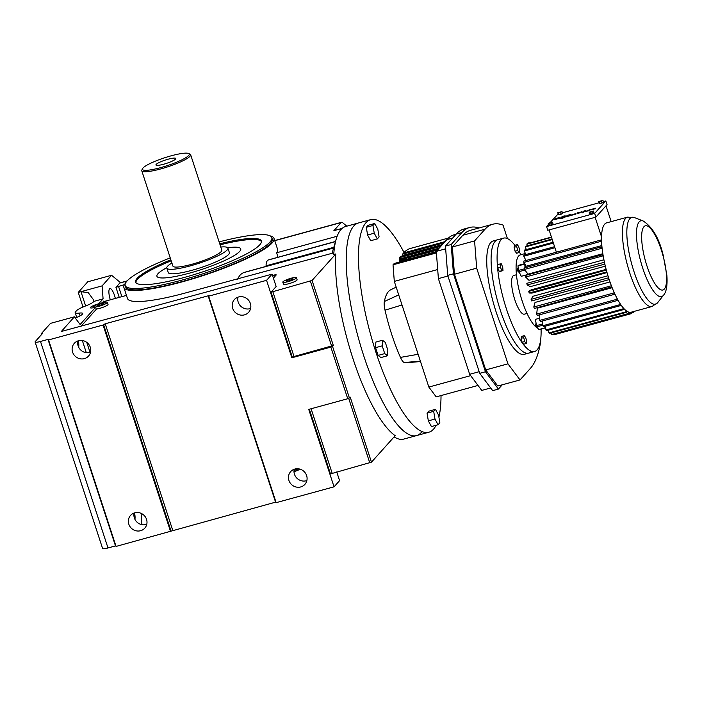 <?xml version="1.0" encoding="UTF-8"?>
<svg xmlns="http://www.w3.org/2000/svg" width="702" height="702" viewBox="0 0 702 702"><rect width="100%" height="100%" fill="white"/><g stroke="black" fill="none" stroke-linecap="round" stroke-linejoin="round"><path stroke-width="1.05" d="M124.456 284.591L115.953 287.32L119.761 283.055A8.819 2.431 -105.3 0 1 120.139 282.818L127.132 280.905M270.209 235.898A78.975 13.312 161.9 0 1 274.008 238.382A78.975 13.312 161.9 0 1 181.915 281.932A78.975 13.312 161.9 0 1 123.868 287.451A78.975 13.312 161.9 0 1 125.465 283.213M123.868 287.451L127.466 298.473A78.975 13.312 -18.1 0 0 185.512 292.945L333.09 253.027L333.74 254.528A110.205 30.379 -105.3 0 1 336.214 239.084A110.205 30.379 -105.3 0 1 340.97 229.536A110.205 30.379 -105.3 0 1 345.665 226.483L358.432 222.99A110.205 30.379 -105.3 0 0 353.747 226.044A110.205 30.379 -105.3 0 1 358.432 222.99L370.7 219.638A110.205 30.379 -105.3 0 1 404.062 252.483M110.311 299.815A9.547 2.632 -105.3 0 1 109.538 288.847A9.547 2.632 -105.3 0 1 109.942 288.583A9.547 2.632 -105.3 0 1 115.339 298.438M120.577 282.695L111.583 275.281L102.088 285.889L103.089 298.868L98.692 303.773A7.16 1.211 -18.1 0 0 90.339 307.73A7.16 1.211 -18.1 0 0 95.604 307.222L80.125 324.508L74.377 316.839L61.346 331.467L272.095 274.14L276.149 286.53L271.077 292.19L312.074 280.449L335.784 253.966L333.74 254.528M103.685 301.377L102.036 302.86M126.457 295.384A2.94 0.491 161.9 0 1 125.79 295.577L105.695 301.07A2.94 0.491 -18.1 0 1 103.536 301.281A2.94 0.491 -18.1 0 1 103.598 301.114M274.719 240.558L341.532 222.297A8.819 2.431 74.7 0 1 342.55 222.639L346.823 226.167M111.583 275.281L87.741 281.8L78.247 292.409L80.967 291.663L85.635 305.949M333.608 248.025L243.726 272.595C240.821 273.806 238.82 276.088 237.732 279.449M243.726 272.595A78.975 13.312 -18.1 0 0 244.12 272.42L333.661 247.841M335.468 241.628L268.024 260.065C266.663 261.047 266.023 262.96 266.093 265.812L266.128 266.295M268.024 260.065A78.975 13.312 -18.1 0 0 268.199 259.951L335.521 241.444M337.162 236.232L276.685 252.764L277.904 257.195M276.685 252.764A78.975 13.312 -18.1 0 0 277.606 249.394L274.008 238.382M95.604 307.222L96.279 309.292L80.967 326.395M273.394 278.115L276.14 275.052A2.94 0.491 -18.1 0 0 276.211 274.877A2.94 0.491 -18.1 0 0 274.043 275.087L272.543 275.5M282.818 282.151L283.494 284.222A7.16 1.211 -18.1 0 0 289.715 283.441A7.16 1.211 -18.1 0 0 296.946 280.177A7.16 1.211 -18.1 0 0 297.113 279.773L296.437 277.702A7.16 1.211 -18.1 0 0 290.224 278.483A7.16 1.211 -18.1 0 0 282.985 281.748A7.16 1.211 -18.1 0 0 282.818 282.151A7.16 1.211 -18.1 0 0 289.04 281.379A7.16 1.211 -18.1 0 0 296.27 278.115A7.16 1.211 -18.1 0 0 296.437 277.702M96.209 309.082A7.16 1.211 -18.1 0 0 102.966 307.309A7.16 1.211 -18.1 0 0 107.871 304.817A7.16 1.211 -18.1 0 0 108.038 304.414L107.362 302.343A7.16 1.211 -18.1 0 0 101.141 303.124A7.16 1.211 -18.1 0 0 93.91 306.388A7.16 1.211 -18.1 0 0 93.743 306.792A7.16 1.211 -18.1 0 0 99.965 306.019A7.16 1.211 -18.1 0 0 107.195 302.755A7.16 1.211 -18.1 0 0 107.362 302.343M219.121 241.9A77.141 13.005 161.9 0 1 271.814 237.574L272.262 238.952A77.141 13.005 161.9 0 1 182.309 281.484A77.141 13.005 161.9 0 1 125.614 286.881L125.167 285.512A77.141 13.005 161.9 0 1 170.235 257.88M103.089 298.868L93.77 301.421L93.252 299.447L88.276 292.69L80.967 291.663L102.088 285.889M75.281 318.041A12.855 2.167 -18.1 0 0 82.406 314.206A12.855 2.167 -18.1 0 0 82.704 313.469A12.855 2.167 -18.1 0 0 79.203 313.11A14.786 2.492 161.9 0 1 75.175 312.688A14.786 2.492 161.9 0 1 75.518 311.846L76.536 310.705A14.786 2.492 161.9 0 1 85.609 305.958A12.855 2.167 -18.1 0 0 93.489 301.825A12.855 2.167 -18.1 0 0 93.77 301.421M341.532 222.297A8.819 2.431 74.7 0 0 341.163 222.534L274.763 240.689M342.102 228.422L333.88 230.668L341.163 222.534M78.299 340.795A9.547 2.632 -105.3 0 1 78.659 347.218M421.244 432.546A110.205 30.379 -105.3 0 1 416.549 435.591A110.205 30.379 -105.3 0 1 360.863 346.63A110.205 30.379 -105.3 0 1 353.747 226.044A110.205 30.379 -105.3 0 0 360.863 346.63A110.205 30.379 -105.3 0 0 416.549 435.591L403.782 439.083A110.205 30.379 -105.3 0 1 394.103 436.89M335.784 253.966A110.205 30.379 74.7 0 0 353.009 358.757A110.205 30.379 74.7 0 0 395.182 435.688L371.472 462.17L330.475 473.911L309.336 409.231M333.336 345.498L294.015 356.511L291.865 357.774L330.861 347.113L333.336 345.498L312.074 280.449M77.887 340.935A9.547 9.038 -138.2 0 0 78.124 345.91A9.547 9.038 -138.2 0 0 90.532 352.246M237.978 297.165A9.547 9.038 -138.2 0 0 238.206 302.15A9.547 9.038 -138.2 0 0 250.614 308.485M74.377 316.839L50.535 323.359L41.032 333.968L42.392 333.599L35.267 341.558A7.345 1.237 -18.1 0 0 35.1 341.979A7.345 1.237 -18.1 0 0 40.497 341.462L47.99 339.408L49.07 339.312L48.561 339.926L103.062 325.026L105.212 323.771L209.161 295.551L208.652 296.165L276.14 502.658L334.047 486.828L308.74 409.398L347.736 398.736L350.21 397.121L371.472 462.17M208.652 296.165L266.558 280.335L291.865 357.774M266.558 280.335L272.095 274.14M271.814 237.574A77.141 13.005 161.9 0 1 181.862 280.116A77.141 13.005 161.9 0 1 125.167 285.512M78.247 292.409L83.011 307.002M286.311 280.835A3.58 0.605 -18.1 0 0 286.223 281.046A3.58 0.605 -18.1 0 0 289.338 280.651A3.58 0.605 -18.1 0 0 292.953 279.019A3.58 0.605 -18.1 0 0 293.032 278.817A3.58 0.605 -18.1 0 0 289.926 279.203A3.58 0.605 -18.1 0 0 286.311 280.835M90.295 347.262A9.547 9.038 -138.2 0 0 83.213 340.698A9.547 9.038 -138.2 0 0 74.324 343.313A9.547 9.038 -138.2 0 0 72.578 352.106A9.547 9.038 -138.2 0 0 79.659 358.669A9.547 9.038 -138.2 0 0 88.549 356.054A9.547 9.038 -138.2 0 0 90.295 347.262M232.669 308.345A9.547 9.038 -138.2 0 0 239.742 314.908A9.547 9.038 -138.2 0 0 248.64 312.293A9.547 9.038 -138.2 0 0 250.377 303.501A9.547 9.038 -138.2 0 0 243.304 296.928A9.547 9.038 -138.2 0 0 234.407 299.552A9.547 9.038 -138.2 0 0 232.669 308.345M306.625 475.579A9.547 9.038 -138.2 0 0 299.552 469.015A9.547 9.038 -138.2 0 0 290.654 471.63A9.547 9.038 -138.2 0 0 288.917 480.422A9.547 9.038 -138.2 0 0 295.99 486.995A9.547 9.038 -138.2 0 0 304.887 484.371A9.547 9.038 -138.2 0 0 306.625 475.579M97.236 305.475A3.58 0.605 -18.1 0 0 97.148 305.686A3.58 0.605 -18.1 0 0 100.254 305.3A3.58 0.605 -18.1 0 0 103.878 303.659A3.58 0.605 -18.1 0 0 103.957 303.457A3.58 0.605 -18.1 0 0 100.851 303.843A3.58 0.605 -18.1 0 0 97.236 305.475M219.735 243.796A66.12 11.144 161.9 0 1 261.337 240.997A66.12 11.144 161.9 0 1 184.24 277.457A66.12 11.144 161.9 0 1 135.635 282.081A66.12 11.144 161.9 0 1 170.858 259.766M298.464 468.813A78.975 13.312 161.9 0 1 294.015 470.586M41.032 333.968L41.313 334.81M35.1 341.979L102.597 548.473A7.345 1.237 -18.1 0 0 107.994 547.955L115.865 545.823M48.561 339.926L116.058 546.419L275.947 502.053M146.534 519.348A9.547 9.038 -138.2 0 0 139.461 512.776A9.547 9.038 -138.2 0 0 130.563 515.391A9.547 9.038 -138.2 0 0 128.826 524.183A9.547 9.038 -138.2 0 0 135.898 530.756A9.547 9.038 -138.2 0 0 144.796 528.132A9.547 9.038 -138.2 0 0 146.534 519.348M103.062 325.026L170.56 531.528M134.547 512.881A9.547 2.632 -105.3 0 1 134.898 519.296M141.102 513.337L141.874 523.341L140.909 524.412M294.217 469.252A9.547 9.038 -138.2 0 0 294.454 474.236A9.547 9.038 -138.2 0 0 306.862 480.563M134.135 513.013A9.547 9.038 -138.2 0 0 134.372 517.997A9.547 9.038 -138.2 0 0 146.771 524.324M336.741 471.928L339.592 480.642L334.047 486.828M220.077 244.822A66.12 11.144 161.9 0 1 261.434 241.541M135.881 282.573A66.12 11.144 161.9 0 1 171.191 260.802M157.95 273.745A44.077 7.432 161.9 0 1 166.769 267.69A44.077 7.432 161.9 0 0 157.95 273.745A44.077 7.432 161.9 0 0 156.923 276.272A44.077 7.432 161.9 0 1 157.95 273.745M227.711 247.771A44.077 7.432 161.9 0 1 240.725 248.877A44.077 7.432 161.9 0 1 239.698 251.404A44.077 7.432 161.9 0 1 195.191 271.498A44.077 7.432 161.9 0 1 156.923 276.272A44.077 7.432 161.9 0 0 195.191 271.498A44.077 7.432 161.9 0 0 239.698 251.404A44.077 7.432 161.9 0 0 240.725 248.877A44.077 7.432 161.9 0 0 227.711 247.771M300.324 469.243A77.141 13.005 161.9 0 1 293.998 471.797M591.716 209.266L594.857 208.406L591.716 209.266M595.533 208.354L590.724 209.67L595.647 208.696L595.594 208.204M594.971 208.88L595.647 208.696M594.927 208.757L590.83 210.012M582.256 212.452L585.442 210.644L583.38 211.205L582.37 212.803L585.178 211.223M571.068 215.417L575.886 214.101L575.833 213.61L570.901 215.224L575.833 213.61M565.794 216.971L570.015 215.663L567.628 215.303L570.489 214.751M567.058 215.839L568.822 215.856M569.717 214.715L570.524 214.856M568.251 215.365L569.805 214.996M559.792 218.594L560.889 218.673A4.08 0.684 -18.1 0 0 565.645 216.427L565.531 216.076A4.08 0.684 -18.1 0 0 562.53 216.365L559.792 218.594L560.775 218.331A4.08 0.684 -18.1 0 0 565.531 216.076M592.549 213.654L594.041 212.881L593.436 211.021L589.18 212.188L589.785 214.04L592.549 213.654L591.944 211.793L593.436 211.021M602.07 203.018L603.562 202.255L602.948 200.395L598.701 201.553L599.306 203.413L602.07 203.018L601.456 201.158L602.948 200.395M548.552 224.342L546.568 226.562L594.655 213.417L605.835 200.93L603.351 201.606M599.096 202.773L562.407 212.803M558.151 213.961L550.228 222.473M561.126 214.215L562.618 213.443L562.004 211.583L557.757 212.75L558.362 214.61L561.126 214.215L560.512 212.355L562.004 211.583M549.482 225.421L553.097 224.078L552.492 222.218L551.851 222.025L548.236 223.376L548.841 225.237L549.482 225.421L548.867 223.569L551 222.982L551.605 224.842M555.651 218.585L558.994 217.664L556.923 218.568L558.195 218.55L554.685 219.7L558.889 218.331L558.301 218.261L559.687 217.436L555.651 218.585L558.616 217.98M558.915 218.401L559.687 217.436M554.72 219.735L558.889 218.331M556.765 218.752L557.818 218.866M578.141 213.39L578.474 212.548L577.79 212.732L577.097 213.575L582.028 211.951L577.263 213.794M585.336 211.513L589.548 210.6L589.987 209.635L586.249 211.153M598.701 201.553L599.332 201.746L599.938 203.598M570.41 214.514L566.944 215.496L569.19 215.549L566.409 216.506M594.655 213.417L595.875 217.129L607.054 204.642L605.835 200.93M566.382 216.418L569.901 215.312M581.914 211.609L577.807 213.347L578.474 212.548M546.568 226.562L547.779 230.274L595.875 217.129M557.757 212.75L558.388 212.934L558.994 214.794M558.388 212.934L560.512 212.355M599.332 201.746L601.456 201.158M589.18 212.188L589.82 212.373L590.426 214.233M589.311 209.889L589.987 209.635M589.82 212.373L591.944 211.793M551 222.982L552.492 222.218M548.236 223.376L548.867 223.569M562.074 216.628L560.933 218.146A3.334 0.562 -18.1 0 0 564.829 216.313A3.334 0.562 -18.1 0 0 562.372 216.541L561.196 218.076M571.647 214.882L575.122 213.838L571.647 214.882M564.715 216.541A3.334 0.562 -18.1 0 0 562.486 216.883L562.188 216.971M574.859 214.119L571.981 215.058M549.096 229.914L556.379 252.202M595.147 217.33L601.544 236.881A46.323 12.768 -105.3 0 1 604.685 224.14A46.323 12.768 -105.3 0 1 606.651 222.859L627.553 217.146A46.323 12.768 -105.3 0 0 625.587 218.427A46.323 12.768 -105.3 0 0 628.571 269.112A46.323 12.768 -105.3 0 0 651.982 306.511L631.08 312.223A46.323 12.768 -105.3 0 1 630.844 312.276A46.323 12.768 -105.3 0 1 629.08 312.214A46.323 12.768 -105.3 0 1 628.483 312.039A46.323 12.768 -105.3 0 1 626.491 310.942A46.323 12.768 -105.3 0 1 625.833 310.442A46.323 12.768 -105.3 0 1 623.666 308.353A46.323 12.768 -105.3 0 1 622.964 307.537A46.323 12.768 -105.3 0 1 620.7 304.519A46.323 12.768 -105.3 0 1 619.971 303.422A46.323 12.768 -105.3 0 1 617.672 299.561A46.323 12.768 -105.3 0 1 616.953 298.218A46.323 12.768 -105.3 0 1 614.689 293.629A46.323 12.768 -105.3 0 1 613.987 292.085A46.323 12.768 -105.3 0 1 611.828 286.907A46.323 12.768 -105.3 0 1 611.17 285.196A46.323 12.768 -105.3 0 1 609.187 279.598A46.323 12.768 -105.3 0 1 608.59 277.781A46.323 12.768 -105.3 0 1 606.826 271.92A46.323 12.768 -105.3 0 1 606.317 270.051A46.323 12.768 -105.3 0 1 604.843 264.11A46.323 12.768 -105.3 0 1 604.431 262.241A46.323 12.768 -105.3 0 1 603.281 256.405A46.323 12.768 -105.3 0 1 602.983 254.598A46.323 12.768 -105.3 0 1 602.202 249.035A46.323 12.768 -105.3 0 1 602.009 247.35A46.323 12.768 -105.3 0 1 601.614 242.234A46.323 12.768 -105.3 0 1 601.553 240.707L601.026 239.996L523.824 261.1A47.754 13.162 -105.3 0 0 523.876 262.434L524.78 264.066A45.367 12.504 -105.3 0 0 525.052 267.752M606.001 205.818L611.161 221.621M601.553 240.707A46.323 12.768 -105.3 0 1 601.544 236.881M552.07 239.013L525.614 246.253A47.754 13.162 -105.3 0 0 525.342 246.928L552.255 239.566M525.342 246.928L526.289 249.587M527.36 245.77L526.86 244.112L551.535 237.373M528.825 242.655L529.071 242.585A47.754 13.162 -105.3 0 0 528.825 242.655L528.966 243.234M554.58 246.692L523.885 255.08A47.754 13.162 -105.3 0 0 523.832 256.221L554.922 247.727M553.132 242.251L524.491 250.079A47.754 13.162 -105.3 0 0 524.324 251L553.395 243.059M551.439 237.092L527.228 243.708A47.754 13.162 -105.3 0 0 527.044 243.901A47.754 13.162 -105.3 0 0 526.86 244.112M537.732 328.176A38.206 10.53 -105.3 0 1 519.901 293.296A38.206 10.53 -105.3 0 1 518.681 255.94A38.206 10.53 -105.3 0 1 520.314 254.879L525.368 253.492M539.057 329.633L538.811 329.554A45.367 12.504 -105.3 0 1 536.793 326.851L535.363 319.384L539.75 318.182M612.153 287.723L537.328 308.178L536.688 314.075L613.89 292.962L613.987 292.085M609.985 281.941L535.029 302.43L533.783 306.985L610.986 285.881L611.17 285.196M607.958 275.763L532.932 296.27L531.116 299.35A47.754 13.162 -105.3 0 0 531.633 300.93L609.187 279.598M607.019 272.578L531.976 293.094L529.211 293.015A47.754 13.162 -105.3 0 1 528.764 291.383L531.098 289.873L606.133 269.366M605.326 266.146L530.291 286.653L527.176 284.959A47.754 13.162 -105.3 0 1 526.816 283.327L604.431 262.241M603.922 259.784L528.957 280.273L525.579 277.018A47.754 13.162 -105.3 0 1 525.307 275.447L602.983 254.598M602.834 253.694L528.009 274.149A38.206 10.53 74.7 0 0 528.044 274.447L528.009 274.149M518.26 265.496L518.015 265.918A45.367 12.504 -105.3 0 0 518.366 270.489L521.279 276.298L528.044 274.447M524.324 251L525.807 254.554M523.832 256.221L525.947 260.521M523.876 262.434L601.079 241.321A47.754 13.162 -105.3 0 1 601.026 239.996M601.079 241.321L601.614 242.234M633.028 311.688L633.309 312.478A47.754 13.162 -105.3 0 0 633.669 312.074L633.52 311.556M536.688 314.075A47.754 13.162 -105.3 0 0 537.302 315.417L614.504 294.313L614.689 293.629M616.953 298.218L616.953 299.28L539.75 320.384L539.759 314.75M608.59 277.781L531.116 299.35M628.483 312.039L628.825 313.425L551.623 334.529L551.21 332.88M633.309 312.478L631.563 312.952M606.317 270.051L528.764 291.383M529.211 293.015L606.826 271.92M617.672 299.561L617.584 300.447L540.382 321.551A47.754 13.162 -105.3 0 1 539.75 320.384M545.41 326.158L545.945 329.949A47.754 13.162 -105.3 0 0 546.56 330.651L623.762 309.547L623.666 308.353M619.971 303.422L620.068 304.624L542.865 325.728L542.506 320.972M629.08 312.214L629.343 313.583L552.141 334.696A47.754 13.162 -105.3 0 1 551.623 334.529M548.359 330.159L548.894 332.915A47.754 13.162 -105.3 0 0 549.473 333.353L626.675 312.25L626.491 310.942M611.828 286.907L534.354 308.476A47.754 13.162 -105.3 0 1 533.783 306.985M625.833 310.442L626.096 311.811L548.894 332.915M630.844 312.276L631.256 313.654L554.053 334.757L553.887 334.213M631.361 312.144L631.703 313.531A47.754 13.162 -105.3 0 1 631.458 313.601L554.255 334.705A47.754 13.162 -105.3 0 1 554.053 334.757M602.202 249.035L601.667 248.332L524.464 269.436L527.518 273.499M525.579 277.018L602.781 255.914L603.281 256.405M527.176 284.959L604.843 264.11M617.584 300.447A47.754 13.162 -105.3 0 1 616.953 299.28M601.667 248.332A47.754 13.162 -105.3 0 1 601.509 246.85L524.297 267.953A47.754 13.162 -105.3 0 0 524.464 269.436M602.009 247.35L601.509 246.85M629.343 313.583A47.754 13.162 -105.3 0 1 628.825 313.425M542.865 325.728A47.754 13.162 -105.3 0 0 543.497 326.684L620.7 305.572A47.754 13.162 -105.3 0 1 620.068 304.624M620.7 305.572L620.7 304.519M614.504 294.313A47.754 13.162 -105.3 0 1 613.89 292.962M608.836 279.826A47.754 13.162 -105.3 0 1 608.318 278.238M606.414 271.911A47.754 13.162 -105.3 0 1 605.966 270.279M626.675 312.25A47.754 13.162 -105.3 0 1 626.096 311.811M611.556 287.372A47.754 13.162 -105.3 0 1 610.986 285.881M602.781 255.914A47.754 13.162 -105.3 0 1 602.509 254.343M604.378 263.855A47.754 13.162 -105.3 0 1 604.018 262.223M623.762 309.547A47.754 13.162 -105.3 0 1 623.148 308.845L545.945 329.949M622.964 307.537L623.148 308.845M526.149 266.242L524.78 263.943M527.026 313.443L524.394 314.163A20.06 5.528 -105.3 0 1 514.259 297.964A20.06 5.528 -105.3 0 1 512.96 276.018A20.06 5.528 -105.3 0 1 513.811 275.465L516.453 274.745M535.828 323.938A1.79 0.491 74.7 0 0 535.74 323.938A1.79 0.491 74.7 0 0 535.661 323.982A1.79 0.491 74.7 0 0 535.784 325.947A1.79 0.491 74.7 0 0 536.688 327.386A1.79 0.491 74.7 0 0 536.758 327.343M545.638 327.764L545.577 327.702A45.367 12.504 -105.3 0 1 544.55 326.395M517.734 268.576A1.79 0.491 74.7 0 0 517.646 268.568A1.79 0.491 74.7 0 0 517.567 268.62A1.79 0.491 74.7 0 0 517.681 270.577A1.79 0.491 74.7 0 0 518.594 272.025A1.79 0.491 74.7 0 0 518.664 271.972M525.868 266.348A1.79 0.491 74.7 0 0 525.78 266.348A1.79 0.491 74.7 0 0 525.701 266.4A1.79 0.491 74.7 0 0 525.64 267.594M523.587 344.27L522.086 342.26L521.103 338.32L521.63 336.39L524.245 335.679L525.745 337.68L526.728 341.62L526.202 343.55L523.587 344.27M500.368 271.332L499.201 271.297L497.762 267.866L497.507 264.47L501.289 263.803L502.72 267.234L502.983 270.621L500.368 271.332M515.075 251.228L514.092 247.288L514.619 245.358L517.234 244.647L518.734 246.648L519.717 250.588L519.19 252.518L516.575 253.238L515.075 251.228L517.69 250.517L516.707 246.577L514.092 247.288M541.075 329.106A58.775 16.199 -105.3 0 1 537.1 349.877A58.775 16.199 -105.3 0 1 534.599 351.509A58.775 16.199 -105.3 0 1 504.896 304.063A58.775 16.199 -105.3 0 1 501.105 239.751A58.775 16.199 -105.3 0 1 503.606 238.118A58.775 16.199 -105.3 0 1 514.882 245.288M519.34 251.957A58.775 16.199 -105.3 0 1 520.902 254.712M526.202 343.55L524.701 341.549L523.718 337.609L521.103 338.32M523.718 337.609L524.245 335.679M502.983 270.621L499.201 271.297M501.816 270.577L500.386 267.146L497.762 267.866M524.701 341.549L522.086 342.26M500.386 267.146L500.122 263.759M531.107 351.518A58.775 16.199 -105.3 0 1 528.606 353.141A58.775 16.199 -105.3 0 1 498.903 305.695A58.775 16.199 -105.3 0 1 495.112 241.383A58.775 16.199 -105.3 0 1 497.613 239.759L493.252 240.953A58.775 16.199 -105.3 0 0 490.751 242.576A58.775 16.199 -105.3 0 0 494.541 306.888A58.775 16.199 -105.3 0 0 524.245 354.334L528.606 353.141A58.775 16.199 -105.3 0 1 498.903 305.695A58.775 16.199 -105.3 0 1 495.112 241.383A58.775 16.199 -105.3 0 1 497.613 239.759L503.606 238.118M516.707 246.577L517.234 244.647M519.19 252.518L517.69 250.517M438.074 424.754L439.856 422.762L438.548 415.057L435.468 409.345L433.687 411.337L434.986 419.041L438.074 424.754L431.432 426.57L428.343 420.858L434.986 419.041M433.687 411.337L427.044 413.153L428.343 420.858M435.468 409.345L428.825 411.161L427.044 413.153M382.485 340.251L375.851 342.067L375.57 347.665L378.106 355.414L380.914 357.564L387.557 355.747L387.829 350.149L385.301 342.4L382.485 340.251L382.213 345.849L384.74 353.597L378.106 355.414M436.091 425.298A110.205 30.379 -105.3 0 1 433.503 429.194A110.205 30.379 -105.3 0 1 428.817 432.239A110.205 30.379 -105.3 0 1 373.122 343.278A110.205 30.379 -105.3 0 1 366.005 222.692A110.205 30.379 -105.3 0 1 370.7 219.638M441.023 395.568A110.205 30.379 -105.3 0 1 438.908 417.181M420.507 361.539L406.598 362.732A78.334 21.595 -105.3 0 1 404.299 362.53A11.794 3.247 -105.3 0 1 400.456 357.406A78.334 21.595 -105.3 0 1 385.012 310.17A11.794 3.247 -105.3 0 1 384.345 301.491A78.334 21.595 -105.3 0 1 390.812 289.733L396.182 287.144M374.719 223.499L368.076 225.316L366.295 227.299L367.602 235.012L370.682 240.725L377.325 238.908L379.106 236.916L377.808 229.212L374.719 223.499L372.938 225.491L366.295 227.299M382.213 345.849L375.57 347.665M372.938 225.491L374.245 233.196L377.325 238.908M374.245 233.196L367.602 235.012M384.74 353.597L387.557 355.747M399.508 261.495L398.841 262.241M400.579 256.441L399.359 257.722L399.842 260.223M448.359 238.075L410.609 248.394A163.741 45.13 74.7 0 0 403.65 252.931L402.527 254.185L402.746 255.835M394.243 263.513L393.023 264.794L394.305 281.397L428.843 387.065L436.205 396.884L478.018 385.451M436.416 252.931L393.023 264.794M437.697 269.533L394.305 281.397M470.665 375.631L428.843 387.065M490.689 387.969L481.739 390.417L469.664 374.306L438.39 278.624L436.293 251.377L446.788 239.654A178.361 49.166 -105.3 0 1 454.369 234.714L456.046 234.257M502.246 384.81L498.429 389.075L492.699 390.645L479.72 373.332L447.709 275.377L445.454 246.095L456.203 234.082A181.3 49.974 -105.3 0 1 463.917 229.063L469.647 227.492A181.3 49.974 -105.3 0 1 479.071 227.966M399.368 260.582A3.677 0.623 -18.1 0 0 399.28 260.793A3.677 0.623 -18.1 0 0 402.474 260.398A3.677 0.623 -18.1 0 0 406.177 258.722A3.677 0.623 -18.1 0 0 406.265 258.512A3.677 0.623 -18.1 0 0 403.08 258.906A3.677 0.623 -18.1 0 0 399.368 260.582M437.574 249.947L409.819 257.529L410.038 259.178M409.819 257.529L411.039 256.256M469.664 374.306L479.194 371.7M436.293 251.377L445.665 248.815M438.39 278.624L447.92 276.026M498.429 389.075L485.459 371.762L453.439 273.806L451.184 244.524L445.454 246.095M451.184 244.524L461.934 232.52A181.3 49.974 -105.3 0 1 469.647 227.492M485.459 371.762L479.72 373.332M453.439 273.806L447.709 275.377M400.807 260.188L404.738 259.117L400.807 260.188M540.601 340.093L540.821 340.751A178.361 49.166 -105.3 0 1 530.51 368.234L520.024 379.949L497.788 386.03L485.714 369.919L454.448 274.236L452.342 246.99L462.837 235.267A178.361 49.166 -105.3 0 1 470.419 230.326L492.655 224.254A178.361 49.166 -105.3 0 1 503.027 225.114L507.423 238.566M402.185 259.477L402.386 260.091M452.342 246.99L474.578 240.909L485.064 229.194A178.361 49.166 -105.3 0 1 492.655 224.254M454.448 274.236L476.676 268.164L474.578 240.909M485.714 369.919L507.95 363.838L476.676 268.164M520.024 379.949L507.95 363.838M220.797 247.025A32.143 5.414 161.9 0 1 227.913 248.113L229.378 252.588A32.143 5.414 161.9 0 1 228.624 254.431A32.143 5.414 161.9 0 1 196.174 269.085A32.143 5.414 161.9 0 1 168.269 272.56L166.813 268.085A32.143 5.414 161.9 0 1 167.559 266.251A32.143 5.414 161.9 0 1 171.911 262.996M227.913 248.113A32.143 5.414 161.9 0 1 227.167 249.956A32.143 5.414 161.9 0 1 194.717 264.61A32.143 5.414 161.9 0 1 166.813 268.085M188.698 153.527L190.049 154.194A25.711 4.335 161.9 0 1 190.646 154.782L221.806 250.114A25.711 4.335 161.9 0 1 221.209 251.579A25.711 4.335 161.9 0 1 195.244 263.311A25.711 4.335 161.9 0 1 172.92 266.093L141.76 170.753A25.711 4.335 161.9 0 1 141.892 169.937L142.594 168.594A24.614 4.151 161.9 0 1 143.041 167.971A24.614 4.151 161.9 0 1 165.883 157.371A24.614 4.151 161.9 0 1 188.698 153.527A24.614 4.151 161.9 0 1 188.689 155.493A24.614 4.151 161.9 0 1 161.837 167.304A24.614 4.151 161.9 0 1 142.594 168.594M190.646 154.782A25.711 4.335 161.9 0 1 190.049 156.248A25.711 4.335 161.9 0 1 164.084 167.971A25.711 4.335 161.9 0 1 141.76 170.753M175.535 159.091A10.433 1.755 161.9 0 1 165.496 163.698A10.433 1.755 161.9 0 1 156.055 165.128A10.433 1.755 161.9 0 1 156.195 164.382A10.433 1.755 161.9 0 1 167.216 159.477A10.433 1.755 161.9 0 1 175.79 158.678A10.433 1.755 161.9 0 1 175.535 159.091M121.876 296.648L118.471 286.232M126.965 281.09L119.761 283.055M119.235 297.367L115.953 287.32M333.625 247.946L244.12 272.42M335.486 241.558L268.199 259.951M333.819 247.297L266.093 265.812M86.311 352.694L82.336 340.523M310.398 281.177L331.66 346.226M274.596 276.772L274.043 275.087M332.546 346.384L349.42 398.008M271.077 292.19L292.339 357.239M90.049 352.404L86.776 342.383M272.762 291.47L294.015 356.511M80.098 315.83L79.203 313.11M348.71 398.403L369.787 462.899M330.861 347.113L347.736 398.736M47.99 339.408L115.488 545.91M208.082 295.647L275.57 502.149M40.497 341.462L107.994 547.955M105.212 323.771L172.71 530.264M103.536 324.5L171.034 530.993M311.091 408.748L332.151 473.183M518.743 271.735L524.929 270.051M536.363 325.658L542.725 323.912M663.469 295.261A39.294 10.828 -105.3 0 1 663.25 295.516A39.294 10.828 -105.3 0 1 642.742 268.155A39.294 10.828 -105.3 0 1 639.18 221.876A39.294 10.828 -105.3 0 1 643.164 220.99C652.518 227.044 659.187 238.426 663.171 255.142L666.9 275.447C667.541 285.503 666.4 292.111 663.469 295.261L657.704 302.615A44.989 12.399 -105.3 0 1 657.449 302.913A44.989 12.399 -105.3 0 1 633.976 271.586A44.989 12.399 -105.3 0 1 629.896 218.603A44.989 12.399 -105.3 0 1 634.459 217.585L627.553 217.146M518.015 265.918L524.78 264.066M518.366 270.489L524.394 268.84M536.793 326.851L542.822 325.202M538.811 329.554L545.577 327.702M643.927 226.72A33.284 9.17 -105.3 0 1 661.293 249.894A33.284 9.17 -105.3 0 1 664.311 289.084A33.284 9.17 -105.3 0 1 646.946 265.918A33.284 9.17 -105.3 0 1 643.927 226.72M400.456 357.406L418.129 354.291M404.299 362.53L420.375 361.144M384.345 301.491L398.718 294.893M385.012 310.17L402.018 304.984M442.365 244.586L402.623 255.449M441.856 245.156L400.482 256.467M443.91 242.866L402.527 254.185M436.346 252.009L394.147 263.54M440.742 246.402L399.359 257.722M410.328 256.967L404.721 258.494M402.307 259.161L399.745 259.854M439.206 248.122L399.456 258.994M409.81 258.406L406.528 259.301M445.024 241.62L403.65 252.931M446.788 239.654L452.65 238.057M436.311 251.588L409.915 258.801M410.986 256.256L438.715 248.675L410.933 256.283M461.934 232.52L456.203 234.082M462.837 235.267L485.064 229.194M332.064 253.308L336.214 239.084M93.743 306.792L94.015 307.616M76.729 317.444L75.175 312.688M342.19 228.352L334.003 230.589M657.704 302.615L651.982 306.511M518.129 265.453L524.622 263.68M539.004 329.668L545.647 327.852M518.181 268.427L517.646 268.568M643.164 220.99L634.459 217.585M601.842 245.551L525.78 266.348M534.599 351.509L528.606 353.141M428.817 432.239L416.549 435.591M441.883 245.138L400.526 256.441M436.346 251.992L394.191 263.513M399.28 260.793L399.684 262.013M406.265 258.512L406.774 260.073"/></g></svg>

